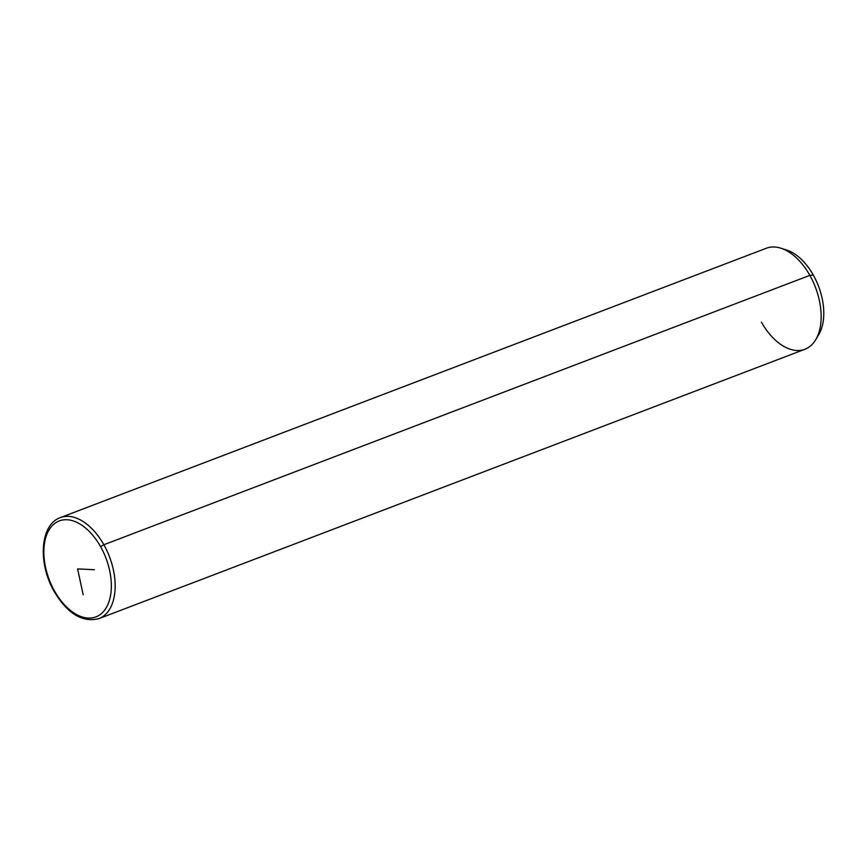 <?xml version="1.0" encoding="UTF-8"?>
<svg xmlns="http://www.w3.org/2000/svg" width="867" height="867" viewBox="0 0 867 867"><rect width="100%" height="100%" fill="white"/><g stroke="black" fill="none" stroke-linecap="round" stroke-linejoin="round"><path stroke-width="1.3" d="M54.274 591.662L54.588 591.121A51.359 30.334 -110.9 0 0 102.284 612.796A51.359 30.334 -110.9 0 0 100.605 546.687L103.856 544.747A54.068 31.927 69.1 0 1 98.914 618.637C82.452 622.766 67.572 613.771 54.274 591.662C37.823 563.615 39.849 524.633 60.365 517.61L766.352 248.244A54.068 31.927 69.1 0 1 809.843 275.37L813.322 275.11A50.004 29.532 69.1 0 1 818.741 334.64L815.695 339.734A54.068 31.927 -110.9 0 0 809.843 275.37A54.068 31.927 -110.9 0 0 780.766 248.168L786.423 249.945A50.004 29.532 69.1 0 1 813.322 275.11L809.843 275.37A54.068 31.927 69.1 0 1 804.901 349.271L98.914 618.637A54.068 31.927 -110.9 0 0 103.856 544.747L809.843 275.37L103.856 544.747A54.068 31.927 -110.9 0 0 60.365 517.61A54.068 31.927 69.1 0 1 103.856 544.747L100.605 546.687A51.359 30.334 69.1 0 1 102.284 612.796A51.359 30.334 69.1 0 1 54.588 591.121A51.359 30.334 69.1 0 1 52.92 525.012A51.359 30.334 69.1 0 1 100.605 546.687A51.359 30.334 -110.9 0 0 52.92 525.012A51.359 30.334 -110.9 0 0 54.588 591.121L54.274 591.662L54.914 591.684M761.41 322.145A54.068 31.927 -110.9 0 0 815.695 339.734M817.148 336.992A50.004 29.532 -110.9 0 0 813.322 275.11A50.004 29.532 -110.9 0 0 783.67 249.241A50.004 29.532 69.1 0 1 786.423 249.945M83.189 594.784L77.596 568.904L94.449 569.717"/></g></svg>
